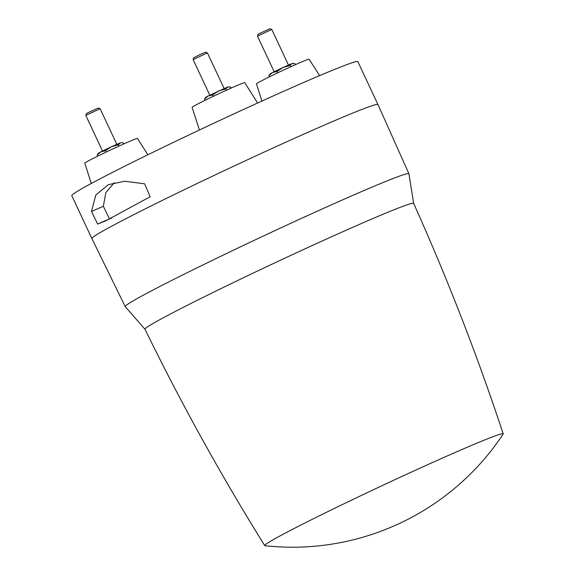 <?xml version="1.0" encoding="UTF-8"?>
<svg xmlns="http://www.w3.org/2000/svg" width="575" height="575" viewBox="0 0 575 575"><rect width="100%" height="100%" fill="white"/><g stroke="black" fill="none" stroke-linecap="round" stroke-linejoin="round"><path stroke-width="0.86" d="M290.267 530.502A131.675 4.456 -25.1 0 1 422.338 467.101A131.675 4.456 -25.1 0 1 503.211 433.873A131.675 4.456 -25.1 0 1 503.125 434.168A252.727 252.727 0 0 1 265.01 545.711A131.675 4.456 -25.1 0 1 264.73 545.589A131.675 4.456 -25.1 0 1 290.267 530.502M264.73 545.589C221.088 475.525 181.175 403.406 144.979 329.223A148.336 5.024 -25.1 0 1 173.758 312.247A148.336 5.024 -25.1 0 1 322.309 240.932A148.336 5.024 -25.1 0 1 413.633 203.377C447.458 278.667 477.315 355.501 503.211 433.873M413.648 203.428L408.918 173.765A156.63 5.304 154.9 0 0 408.904 173.722A156.63 5.304 154.9 0 0 312.477 213.368A156.63 5.304 154.9 0 0 155.609 288.672A156.63 5.304 154.9 0 0 125.221 306.604A156.63 5.304 154.9 0 0 125.249 306.64L145.008 329.267M122.525 220.462A157.952 5.348 -25.1 0 1 280.679 144.541A157.952 5.348 -25.1 0 1 377.955 104.542L357.866 61.654A157.952 5.348 -25.1 0 0 223.948 118.5A157.952 5.348 -25.1 0 0 73.241 194.041A157.952 5.348 -25.1 0 0 71.789 195.658L91.878 238.546A157.952 5.348 -25.1 0 1 91.878 238.546A157.952 5.348 -25.1 0 1 93.33 236.929A157.952 5.348 -25.1 0 1 122.525 220.462M199.41 130L192.107 107.324A29.066 0.985 -25.1 0 1 208.66 98.555A29.066 0.985 -25.1 0 1 244.742 82.663L257.622 103.004M147.883 154.754L137.439 138.482A29.066 0.985 154.9 0 0 127.406 142.341A29.066 0.985 154.9 0 0 99.504 155.272A29.066 0.985 154.9 0 0 84.805 163.142L91.281 183.475M261.869 101.078L256.472 83.864A29.066 0.985 -25.1 0 1 256.738 83.569A29.066 0.985 -25.1 0 1 284.395 69.697A29.066 0.985 -25.1 0 1 309.106 59.203L319.635 75.612M277.668 72.867L277.028 71.487L272.457 72.594L268.848 75.742L269.38 76.877M295.471 64.652L295.011 63.66L292.078 63.53L283.087 67.448L277.028 71.487M293.566 63.365L292.078 63.53L290.102 65.449L283.087 67.448L272.457 72.594C269.912 73.931 269.366 74.34 270.825 73.823M257.485 36.124L258.161 34.256L259.418 33.523L269.912 28.75L271.781 29.426L257.485 36.132L274.153 71.724M270.013 74.002L268.848 75.742M290.102 65.449L290.734 66.786M205.016 100.337L204.492 99.202L208.1 96.054L212.664 94.947L213.311 96.327M204.492 99.202L205.656 97.462M229.209 86.825L227.714 86.99L230.647 87.12L231.114 88.112M206.461 97.283C205.002 97.8 205.548 97.391 208.1 96.054L227.714 86.99L225.745 88.909L218.723 90.907L212.664 94.947M226.37 90.246L225.745 88.909M193.121 59.584L193.797 57.716L200.517 54.337L205.548 52.21L207.417 52.886L193.121 59.592L209.796 95.184M98.354 153.281L97.182 155.02L100.79 151.872L105.362 150.765L111.421 146.726L118.436 144.728L120.412 142.808L121.9 142.643L120.412 142.808L111.421 146.726L100.79 151.872C98.246 153.209 97.7 153.618 99.159 153.101M85.819 115.403L86.494 113.534L87.752 112.801L98.246 108.028L100.115 108.704L85.819 115.41L102.494 151.002M121.9 142.643L123.345 142.938L123.805 143.93M97.714 156.156L97.182 155.02M105.362 150.765L106.008 152.145M119.068 146.064L118.436 144.728M91.511 211.442L95.766 195.097L108.294 184.676L124.868 181.247L144.612 183.82L150.161 196.743L105.613 220.915L97.642 224.063L91.511 211.442L103.356 206.288L109.48 218.91L97.642 224.063M109.48 218.91L111.787 218.083M114.332 182.642L105.858 192.568L103.356 206.288M408.904 173.722L377.955 104.542M125.221 306.604L91.885 238.546M100.122 108.711L116.797 144.303M207.424 52.893L224.099 88.485M271.788 29.433L288.463 65.025"/></g></svg>
